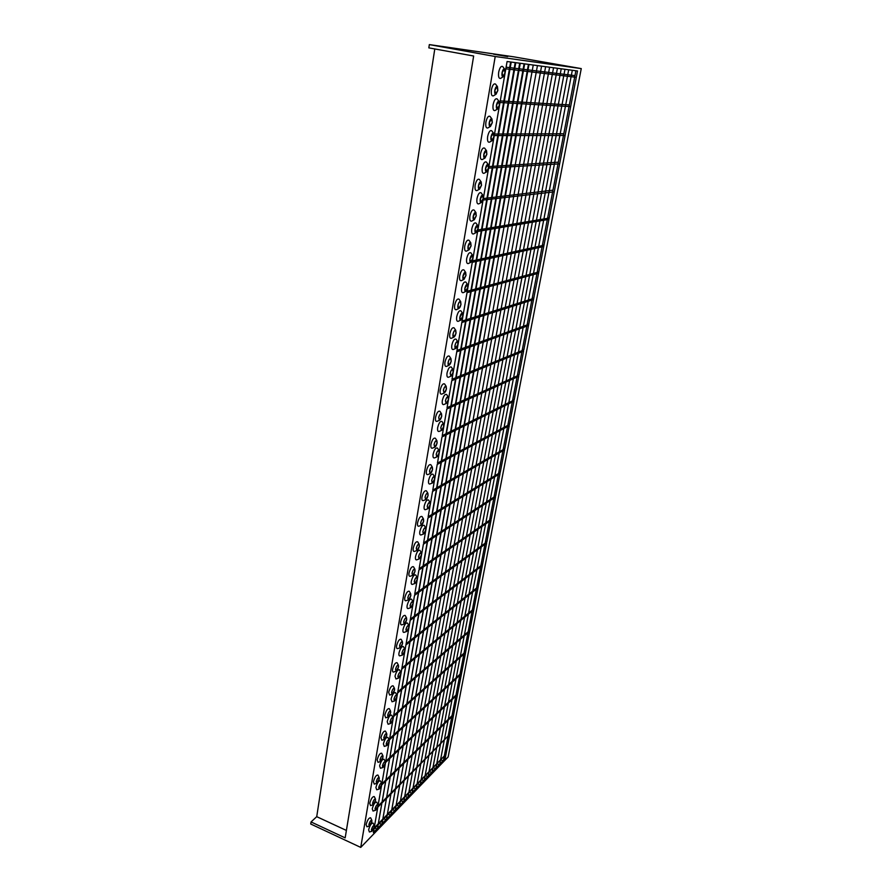<?xml version="1.0" encoding="UTF-8"?>
<svg xmlns="http://www.w3.org/2000/svg" width="892" height="892" viewBox="0 0 892 892"><rect width="100%" height="100%" fill="white"/><g stroke="black" fill="none" stroke-linecap="round" stroke-linejoin="round"><path stroke-width="1.34" d="M482.516 564.502L482.304 565.561L410.186 620.353L410.398 619.171L482.516 564.502L481.156 564.023M478.235 586.735L478.034 587.783L405.927 644.961L406.128 643.79L478.235 586.735L476.897 586.245M474.009 608.656L473.808 609.693L401.723 669.178L401.924 668.041L474.009 608.656L472.682 608.166M469.85 630.298L469.649 631.324L397.587 693.039L397.776 691.913L469.85 630.298L468.523 629.797M465.736 651.651L465.546 652.654L393.506 716.555L393.707 715.44L465.736 651.651L464.431 651.149M461.677 672.713L461.487 673.716L389.492 739.713L389.681 738.609L461.677 672.713L460.383 672.211M457.674 693.508L457.485 694.489L385.534 762.526L385.723 761.445L457.674 693.508L456.392 692.995M453.727 714.024L453.537 714.994L381.642 785.016L381.821 783.945L453.727 714.024L452.456 713.511M449.824 734.283L377.795 807.171L377.974 806.123L449.824 734.283L448.565 733.759M445.978 754.275L374.004 829.014L374.183 827.977L445.978 754.275L444.718 753.751M408.034 796.846L541.567 66.153L408.034 796.846M405.581 796.567L407.499 797.415M412.182 792.575L545.625 66.688L412.182 792.575M409.74 792.286L411.647 793.133M416.263 788.361L549.617 67.234L416.263 788.361M413.843 788.071L415.739 788.907M420.299 784.191L553.553 67.759L420.299 784.191M417.891 783.912L419.775 784.737M424.28 780.076L557.422 68.283L424.28 780.076M421.894 779.798L423.767 780.611M428.216 776.018L561.224 68.796L428.216 776.018M425.841 775.739L427.703 776.542M432.107 772.015L564.982 69.297L432.107 772.015M429.743 771.725L431.594 772.528M435.943 768.057L568.672 69.788L435.943 768.057M433.59 767.767L435.441 768.569M439.723 764.143L572.318 70.278L439.723 764.143M437.392 763.864L439.232 764.645M443.469 760.274L575.898 70.758L443.469 760.274M441.15 759.995L442.978 760.776M403.842 801.183L537.441 65.595L403.842 801.183M401.367 800.893L403.296 801.752M399.594 805.565L533.249 65.027L399.594 805.565M397.107 805.275L399.036 806.145M395.29 810.003L528.989 64.458L528.432 64.38L395.29 810.003M392.781 809.713L394.721 810.594M390.93 814.508L524.663 63.878L524.083 63.8L390.93 814.508M388.399 814.218L390.35 815.098M386.504 819.079L520.259 63.287L519.679 63.209L386.504 819.079M383.961 818.778L385.924 819.67M382.021 823.695L515.777 62.685L515.186 62.607L382.021 823.695M379.457 823.405L381.43 824.308M528.755 324.298L528.521 325.524L456.749 351.827L456.994 350.445L528.755 324.298L527.284 323.907M533.75 298.329L533.516 299.578L461.844 322.503L462.078 321.087L533.75 298.329L532.268 297.939M538.824 271.971L538.578 273.231L467.007 292.665L467.263 291.238L538.824 271.971L537.33 271.603M543.975 245.222L543.73 246.504L472.269 262.326L472.526 260.865L543.975 245.222L542.459 244.854M549.204 218.072L548.948 219.365L477.621 231.463L477.878 229.98L549.204 218.072L547.677 217.715M554.512 190.498L554.255 191.825L483.074 200.064L483.33 198.559L552.962 190.163M559.897 162.511L559.641 163.849L488.604 168.12L488.872 166.581L558.336 162.177M565.372 134.09L565.104 135.45L494.246 135.595L494.514 134.034L563.8 133.767M570.925 105.223L570.657 106.616L499.988 102.502L500.267 100.919L569.341 104.921M576.567 75.909L576.299 77.314L505.831 68.818L506.11 67.19L574.961 75.619M377.483 828.389L511.216 62.072L510.625 61.994L377.483 828.389M456.336 339.551L456.113 339.216C454.429 338.514 453.002 340.476 451.843 345.081C451.43 348.304 451.932 349.775 453.337 349.508L453.47 349.452M374.896 828.099L376.881 829.002M374.294 826.895L374.049 825.524C372.99 825.881 372.12 827.308 371.451 829.805L371.696 831.177C372.756 830.82 373.625 829.393 374.294 826.895M371.384 829.872L371.875 831.288L374.361 826.828L374.272 825.524C373.213 825.423 372.254 826.884 371.384 829.872M373.246 823.383L373.112 823.104C371.462 822.937 369.968 825.178 368.63 829.816L369.399 832.002L371.841 831.299M377.929 805.944L377.673 804.539C376.614 804.874 375.744 806.29 375.075 808.799L375.331 810.204C376.391 809.858 377.26 808.442 377.929 805.944M375.008 808.866L375.521 810.315L377.985 805.889L377.907 804.539C376.837 804.428 375.878 805.866 375.008 808.866M376.859 802.41L376.714 802.12C375.075 801.93 373.581 804.16 372.243 808.799L373.034 811.051L375.487 810.326M381.609 784.715L381.341 783.254C380.282 783.577 379.412 784.993 378.754 787.491L379.022 788.952C380.081 788.617 380.951 787.201 381.609 784.715M378.687 787.547L379.212 789.063L381.676 784.648L381.575 783.254C380.516 783.12 379.546 784.559 378.687 787.547M380.527 781.136L380.382 780.834C378.721 780.623 377.227 782.83 375.9 787.48L376.725 789.799L379.189 789.063M385.344 763.173L385.065 761.668C384.006 761.98 383.136 763.385 382.478 765.882L382.768 767.388C383.828 767.075 384.686 765.671 385.344 763.173M382.423 765.938L382.969 767.499L385.411 763.117L385.311 761.679C384.24 761.523 383.27 762.939 382.423 765.938M384.24 759.56L384.084 759.259C382.423 759.014 380.94 761.211 379.613 765.849L380.46 768.257L382.936 767.51M389.135 741.33L388.834 739.769C387.775 740.07 386.916 741.475 386.269 743.961L386.559 745.522C387.619 745.221 388.477 743.817 389.135 741.33M386.203 744.028L386.771 745.634L389.191 741.274L389.09 739.78C388.009 739.613 387.05 741.029 386.203 744.028M388.009 737.673L387.853 737.372C386.18 737.093 384.686 739.278 383.37 743.928L384.262 746.414L386.749 745.645M392.971 719.186L392.67 717.569C391.61 717.859 390.752 719.242 390.105 721.739L390.406 723.345C391.465 723.055 392.324 721.661 392.971 719.186M390.038 721.795L390.629 723.457L393.038 719.13L392.926 717.581C391.844 717.391 390.886 718.796 390.038 721.795M391.822 715.473L391.666 715.172C389.994 714.86 388.499 717.034 387.195 721.684L388.109 724.259L390.607 723.468M396.862 696.708L396.55 695.035C395.49 695.314 394.632 696.697 393.996 699.183L394.309 700.856C395.379 700.577 396.226 699.194 396.862 696.708M393.93 699.239L394.543 700.967L396.929 696.652L396.806 695.058C395.736 694.846 394.777 696.239 393.93 699.239M395.691 692.961L395.535 692.649C393.851 692.303 392.368 694.467 391.064 699.116L392.023 701.781L394.543 700.967M400.82 673.917L400.486 672.178C399.426 672.445 398.579 673.828 397.943 676.303L398.278 678.032C399.337 677.764 400.185 676.392 400.82 673.917M397.877 676.359L398.512 678.143L400.887 673.861L400.753 672.2C399.672 671.966 398.713 673.36 397.877 676.359M399.627 670.115L399.46 669.792C397.776 669.424 396.293 671.564 395 676.214L395.981 678.979L398.512 678.143M404.834 650.781L404.477 648.986C403.429 649.242 402.582 650.614 401.946 653.089L402.292 654.884C403.351 654.628 404.199 653.256 404.834 650.781M401.891 653.145L402.537 654.984L404.89 650.736L404.756 649.008C403.675 648.763 402.716 650.145 401.891 653.145M403.608 646.923L403.44 646.611C401.757 646.209 400.274 648.339 398.98 652.989C398.691 655.096 399.025 656.044 400.006 655.843L402.537 654.984M408.893 627.321L408.536 625.459C407.477 625.705 406.64 627.065 406.016 629.529L406.373 631.391C407.432 631.146 408.28 629.785 408.893 627.321M405.949 629.585L406.629 631.491L408.96 627.266L408.815 625.482C407.733 625.214 406.774 626.585 405.949 629.585M407.655 623.397L407.477 623.073C405.793 622.649 404.31 624.768 403.028 629.418C402.727 631.592 403.084 632.584 404.087 632.372L406.629 631.491M413.029 603.505L412.65 601.576C411.602 601.81 410.766 603.159 410.142 605.623L410.521 607.552C411.569 607.307 412.405 605.958 413.029 603.505M410.075 605.668L410.777 607.653L413.085 603.449L412.94 601.598C411.848 601.319 410.9 602.669 410.075 605.668M411.758 599.524L411.569 599.201C409.885 598.744 408.402 600.84 407.142 605.49C406.83 607.742 407.187 608.768 408.235 608.556L410.777 607.653M417.222 579.332L416.82 577.336C415.772 577.559 414.947 578.897 414.334 581.361L414.724 583.357C415.772 583.123 416.609 581.785 417.222 579.332M414.267 581.406L414.992 583.457L417.278 579.287L417.122 577.358C416.029 577.057 415.081 578.406 414.267 581.406M415.917 575.284L415.728 574.961C414.044 574.481 412.561 576.567 411.312 581.205C410.989 583.546 411.357 584.606 412.438 584.383L414.992 583.457M421.47 554.791L421.069 552.728C420.02 552.94 419.184 554.267 418.582 556.731L418.995 558.793C420.043 558.582 420.868 557.244 421.47 554.791M418.515 556.775L419.262 558.905L421.537 554.757L421.358 552.75C420.277 552.438 419.329 553.776 418.515 556.775M420.143 550.676L419.954 550.353C418.259 549.84 416.787 551.914 415.538 556.552C415.204 558.972 415.594 560.076 416.709 559.853L419.262 558.905M425.785 529.893L425.361 527.741C424.324 527.941 423.499 529.268 422.897 531.721L423.321 533.862C424.369 533.661 425.194 532.334 425.785 529.893M422.83 531.766L423.611 533.973L425.852 529.848L425.674 527.774C424.581 527.44 423.633 528.766 422.83 531.766M424.436 525.7L424.235 525.366C422.54 524.842 421.069 526.893 419.831 531.532C419.496 534.029 419.898 535.178 421.046 534.944L421.08 534.932M504.995 73.021L504.259 69.063L502.129 72.698L502.876 76.656L504.995 73.021M502.062 72.698C501.728 75.575 502.118 76.935 503.266 76.745L505.062 73.032L504.66 69.108C503.612 68.561 502.742 69.754 502.062 72.698M502.932 66.867L502.72 66.588C501.092 65.729 499.754 67.569 498.695 72.129C498.182 76.589 498.806 78.686 500.579 78.396L500.836 78.24M499.42 105.234L498.695 101.432L496.532 105.089L497.257 108.88L499.42 105.234M496.476 105.078C496.142 107.865 496.532 109.159 497.647 108.98L499.475 105.245L499.085 101.476C498.037 100.93 497.167 102.134 496.476 105.078M497.401 99.257L497.19 98.967C495.551 98.12 494.201 99.982 493.131 104.542C492.629 108.846 493.243 110.853 494.971 110.563L495.216 110.418M493.923 136.9L493.22 133.243L491.046 136.922L491.748 140.568L493.923 136.9M490.979 136.922C490.656 139.598 491.035 140.847 492.128 140.668L493.99 136.9L493.611 133.287C492.551 132.752 491.682 133.967 490.979 136.922M491.971 131.091L491.748 130.801C490.109 129.964 488.749 131.826 487.668 136.409C487.177 140.557 487.768 142.486 489.463 142.196L489.697 142.062M488.526 168.042L487.846 164.518L485.638 168.209L486.318 171.721L488.526 168.042M485.571 168.22C485.259 170.796 485.638 172 486.697 171.821L488.593 168.03L488.236 164.563C487.166 164.039 486.285 165.254 485.571 168.22M486.619 162.389L486.408 162.088C484.757 161.274 483.375 163.147 482.293 167.729C481.814 171.721 482.394 173.583 484.044 173.304L484.267 173.182M483.219 198.66L482.561 195.27L480.331 198.983L480.989 202.361L483.219 198.66M480.264 198.994C479.963 201.48 480.331 202.64 481.357 202.462L483.286 198.648L482.94 195.315C481.87 194.802 480.978 196.028 480.264 198.994M481.368 193.151L481.145 192.85C479.483 192.048 478.101 193.943 476.997 198.526C476.54 202.384 477.108 204.168 478.714 203.889L478.915 203.777M478 228.765L477.354 225.509L475.102 229.244L475.748 232.489L478 228.765M475.046 229.255C474.745 231.652 475.102 232.767 476.116 232.589L478.056 228.753L477.733 225.553C476.663 225.063 475.759 226.289 475.046 229.255M476.194 223.413L475.982 223.1C474.31 222.32 472.916 224.215 471.801 228.809C471.344 232.522 471.901 234.25 473.474 233.972L473.663 233.871M472.86 258.379L472.247 255.246L469.972 259.003L470.586 262.125L472.86 258.379M469.906 259.014C469.616 261.334 469.961 262.404 470.943 262.226L472.927 258.368L472.615 255.302C471.533 254.811 470.63 256.049 469.906 259.014M471.11 253.172L470.887 252.849C469.214 252.09 467.821 253.997 466.683 258.602C466.248 262.181 466.795 263.831 468.311 263.564L468.49 263.475M467.809 287.514L467.218 284.503L464.922 288.283L465.512 291.283L467.809 287.514M464.855 288.294C464.576 290.524 464.91 291.561 465.869 291.383L467.876 287.503L467.575 284.548C466.494 284.08 465.591 285.329 464.855 288.294M466.103 282.43L465.892 282.117C464.208 281.37 462.803 283.299 461.655 287.893C461.231 291.35 461.755 292.944 463.249 292.676L463.405 292.598M462.837 316.181L462.268 313.282L459.949 317.084L460.528 319.972L462.837 316.181M459.882 317.106C459.603 319.258 459.938 320.25 460.863 320.072L462.903 316.169L462.625 313.337C461.543 312.869 460.629 314.129 459.882 317.106M461.186 311.219L460.963 310.895C459.28 310.171 457.864 312.111 456.715 316.727C456.291 320.05 456.804 321.588 458.254 321.321L458.399 321.254M457.953 344.39L457.395 341.603C456.392 341.748 455.611 343.019 455.054 345.416L455.611 348.203L457.953 344.39M454.987 345.438C454.719 347.523 455.043 348.471 455.946 348.304L458.009 344.368L457.752 341.647C456.659 341.201 455.745 342.461 454.987 345.438M453.136 372.154L452.601 369.466C451.586 369.611 450.806 370.894 450.237 373.302L450.783 375.989C451.787 375.833 452.578 374.562 453.136 372.154M450.181 373.335L451.107 376.089L453.203 372.131L452.946 369.511C451.854 369.076 450.939 370.347 450.181 373.335M451.564 367.415L451.352 367.091C449.657 366.411 448.23 368.374 447.048 372.99C446.658 376.089 447.137 377.517 448.509 377.26L448.62 377.204M448.397 399.471L447.884 396.895C446.87 397.052 446.067 398.334 445.509 400.753L446.022 403.329C447.037 403.173 447.829 401.891 448.397 399.471M445.442 400.776L446.346 403.44L448.464 399.449L448.219 396.929C447.137 396.516 446.201 397.799 445.442 400.776M446.87 394.844L446.647 394.52C444.963 393.863 443.525 395.836 442.332 400.463C441.953 403.452 442.421 404.823 443.748 404.567L443.848 404.522M443.737 426.376L443.235 423.878C442.209 424.046 441.417 425.339 440.838 427.77L441.339 430.256C442.365 430.089 443.168 428.796 443.737 426.376M440.782 427.803L441.651 430.357L443.803 426.343L443.569 423.923C442.477 423.522 441.551 424.815 440.782 427.803M442.242 421.838L442.031 421.515C440.336 420.879 438.886 422.875 437.693 427.502C437.314 430.379 437.771 431.706 439.065 431.449L439.154 431.416M439.143 452.857L438.663 450.449C437.637 450.627 436.835 451.932 436.255 454.363L436.734 456.76C437.76 456.581 438.563 455.277 439.143 452.857M436.188 454.396L437.035 456.86L439.21 452.824L438.998 450.493C437.905 450.103 436.968 451.408 436.188 454.396M437.693 448.42L437.481 448.085C435.787 447.472 434.337 449.479 433.122 454.117C432.754 456.894 433.2 458.165 434.46 457.93L434.527 457.897M434.627 478.926L434.17 476.618C433.133 476.796 432.319 478.112 431.728 480.543L432.196 482.851C433.233 482.672 434.036 481.357 434.627 478.926M431.672 480.587L432.486 482.962L434.694 478.892L434.482 476.651C433.389 476.283 432.453 477.588 431.672 480.587M433.2 474.577L432.999 474.243C431.304 473.663 429.844 475.681 428.628 480.32C428.272 483.007 428.695 484.233 429.911 483.988L429.977 483.966M430.178 504.604L429.732 502.374C428.695 502.564 427.87 503.88 427.279 506.333L427.725 508.552C428.762 508.362 429.576 507.046 430.178 504.604M427.212 506.366L428.015 508.663L430.234 504.56L430.044 502.408C428.952 502.051 428.015 503.378 427.212 506.366M428.784 500.334L428.584 499.999C426.889 499.442 425.428 501.482 424.202 506.121C423.845 508.719 424.269 509.889 425.439 509.667L425.495 509.644M368.965 824.554C369.645 822.034 370.514 820.595 371.596 820.25L371.841 821.632C371.172 824.152 370.292 825.591 369.221 825.947L368.965 824.554M371.908 821.565L369.411 826.059L368.898 824.621C369.767 821.599 370.749 820.138 371.819 820.25L371.908 821.565M369.366 826.07L366.913 826.784L366.11 824.565C367.471 819.882 368.976 817.629 370.648 817.808L370.793 818.109M372.6 803.313C373.28 800.793 374.149 799.366 375.231 799.031L375.499 800.458C374.818 802.978 373.949 804.406 372.867 804.751L372.6 803.313M375.554 800.403L373.068 804.863L372.544 803.38C373.413 800.358 374.384 798.909 375.465 799.031L375.554 800.403M373.034 804.863L370.559 805.599L369.745 803.313C371.083 798.63 372.6 796.389 374.272 796.589L374.417 796.891M376.301 781.771C376.97 779.251 377.84 777.835 378.91 777.501L379.189 778.984C378.531 781.503 377.65 782.92 376.58 783.254L376.301 781.771M379.256 778.928L376.781 783.366L376.234 781.827C377.104 778.805 378.074 777.367 379.156 777.512L379.256 778.928M376.747 783.366L374.272 784.113L373.413 781.749C374.763 777.066 376.268 774.847 377.952 775.081L378.097 775.382M380.048 759.917C380.706 757.397 381.575 755.992 382.657 755.68L382.947 757.208C382.289 759.716 381.419 761.132 380.338 761.445L380.048 759.917M383.014 757.152L380.55 761.556L379.981 759.973C380.839 756.951 381.821 755.524 382.902 755.691L383.014 757.152M380.516 761.567L378.03 762.337L377.149 759.884C378.476 755.201 379.992 752.993 381.676 753.249L381.832 753.562M383.85 737.751C384.508 735.242 385.366 733.837 386.448 733.536L386.749 735.119C386.091 737.628 385.233 739.033 384.151 739.334L383.85 737.751M386.816 735.064L384.374 739.446L383.783 737.807C384.642 734.785 385.612 733.358 386.704 733.547L386.816 735.064M384.352 739.457L381.843 740.237L380.929 737.706C382.255 733.012 383.761 730.816 385.455 731.117L385.612 731.429M387.708 715.261C388.355 712.753 389.213 711.359 390.295 711.069L390.607 712.708C389.96 715.217 389.102 716.611 388.02 716.9L387.708 715.261M390.674 712.652L388.243 717.012L387.641 715.317C388.488 712.295 389.458 710.879 390.551 711.08L390.674 712.652M388.232 717.023L385.712 717.826L384.764 715.206C386.08 710.511 387.596 708.326 389.291 708.661L389.447 708.973M391.621 692.448C392.257 689.94 393.116 688.557 394.197 688.278L394.52 689.984C393.885 692.482 393.026 693.864 391.945 694.143L391.621 692.448M394.587 689.929L392.179 694.255L391.555 692.504C392.402 689.471 393.372 688.067 394.465 688.301L394.587 689.929M392.179 694.255L389.648 695.08L388.656 692.37C389.971 687.676 391.477 685.513 393.171 685.87L393.35 686.193M395.591 669.301C396.226 666.792 397.085 665.41 398.155 665.153L398.501 666.915C397.865 669.413 397.007 670.784 395.937 671.052L395.591 669.301M398.568 666.859L396.171 671.163L395.524 669.346C396.36 666.324 397.33 664.93 398.434 665.176L398.568 666.859M396.171 671.163L393.628 672.011C392.658 672.211 392.313 671.275 392.614 669.201C393.907 664.518 395.412 662.366 397.118 662.745L397.297 663.079M399.616 645.808C400.252 643.31 401.099 641.939 402.169 641.683L402.526 643.511C401.902 645.998 401.043 647.369 399.973 647.625L399.616 645.808M402.593 643.455L400.229 647.737L399.549 645.853C400.385 642.831 401.355 641.448 402.448 641.705L402.593 643.455M400.229 647.737L397.676 648.607C396.672 648.807 396.316 647.837 396.617 645.697C397.91 641.002 399.415 638.873 401.121 639.285L401.3 639.609M403.708 621.958C404.332 619.472 405.18 618.1 406.25 617.866L406.618 619.762C405.994 622.237 405.146 623.608 404.076 623.854L403.708 621.958M406.685 619.706L404.332 623.954L403.641 622.014C404.466 618.981 405.436 617.61 406.54 617.888L406.685 619.706M404.332 623.954L401.779 624.846C400.742 625.058 400.385 624.054 400.686 621.836C401.969 617.141 403.474 615.023 405.18 615.469L405.369 615.803M407.856 597.763C408.469 595.276 409.317 593.916 410.387 593.682L410.777 595.644C410.153 598.131 409.317 599.48 408.246 599.714L407.856 597.763M410.844 595.6L408.514 599.825L407.789 597.807C408.614 594.774 409.573 593.414 410.677 593.715L410.844 595.6M408.514 599.825L405.949 600.74C404.879 600.963 404.5 599.915 404.823 597.618C406.094 592.924 407.588 590.816 409.305 591.296L409.495 591.63M412.071 573.188C412.684 570.713 413.52 569.364 414.579 569.141L414.992 571.181C414.379 573.656 413.542 574.994 412.472 575.217L412.071 573.188M415.059 571.136L412.751 575.329L412.004 573.233C412.818 570.211 413.776 568.851 414.88 569.174L415.059 571.136M412.751 575.329L410.186 576.265C409.071 576.488 408.681 575.407 409.015 573.032C410.275 568.338 411.769 566.253 413.487 566.755L413.676 567.089M416.341 548.245C416.954 545.77 417.791 544.432 418.85 544.22L419.273 546.339C418.66 548.803 417.835 550.141 416.765 550.353L416.341 548.245M419.34 546.294L417.055 550.464L416.274 548.29C417.088 545.268 418.047 543.919 419.151 544.254L419.34 546.294M417.055 550.464L414.479 551.423C413.342 551.657 412.929 550.531 413.264 548.067C414.524 543.384 416.007 541.31 417.724 541.834L417.924 542.18M420.69 522.924C421.292 520.449 422.117 519.122 423.176 518.921L423.611 521.118C423.02 523.571 422.184 524.909 421.124 525.109L420.69 522.924M423.678 521.073L421.425 525.21L420.623 522.957C421.425 519.936 422.384 518.609 423.488 518.954L423.678 521.073M418.883 526.191L418.839 526.202C417.668 526.436 417.244 525.277 417.59 522.723C418.839 518.04 420.322 515.977 422.039 516.535L422.239 516.881M494.882 90.248L497.045 86.58L497.803 90.482L495.629 94.151L494.882 90.248M497.859 90.482L496.03 94.24C494.893 94.429 494.48 93.103 494.815 90.248C495.506 87.271 496.387 86.067 497.457 86.624L497.859 90.482M493.599 95.712L493.343 95.868C491.559 96.169 490.935 94.106 491.436 89.691C492.507 85.086 493.867 83.224 495.528 84.104L495.751 84.383M489.34 122.572L491.525 118.881L492.261 122.639L490.065 126.318L489.34 122.572M492.328 122.639L490.466 126.419C489.34 126.597 488.95 125.315 489.273 122.572C489.976 119.595 490.856 118.38 491.927 118.926L492.328 122.639M488.024 127.835L487.779 127.98C486.051 128.281 485.426 126.296 485.917 122.037C486.999 117.432 488.381 115.559 490.043 116.417L490.265 116.707M483.888 154.338L486.107 150.625L486.82 154.238L484.601 157.94L483.888 154.338M486.876 154.238L484.992 158.04C483.899 158.219 483.509 156.992 483.821 154.338C484.534 151.361 485.426 150.146 486.508 150.681L486.876 154.238M482.55 159.423L482.316 159.545C480.621 159.846 480.019 157.94 480.498 153.837C481.591 149.22 482.973 147.336 484.657 148.184L484.88 148.485M478.536 185.569L480.777 181.845L481.457 185.313L479.216 189.037L478.536 185.569M481.524 185.302L479.606 189.126C478.536 189.316 478.157 188.134 478.469 185.581C479.182 182.592 480.086 181.366 481.167 181.89L481.524 185.302M477.153 190.475L476.941 190.587C475.291 190.877 474.7 189.048 475.168 185.101C476.272 180.474 477.666 178.578 479.35 179.404L479.584 179.716M473.273 216.277L475.536 212.53L476.194 215.864L473.931 219.61L473.273 216.277M476.261 215.853L474.31 219.711C473.273 219.889 472.905 218.752 473.206 216.288C473.931 213.3 474.834 212.062 475.927 212.586L476.261 215.853M471.857 221.004L471.656 221.116C470.051 221.406 469.471 219.644 469.928 215.831C471.043 211.203 472.448 209.297 474.143 210.099L474.366 210.423M468.088 246.482L470.385 242.702L471.021 245.913L468.735 249.682L468.088 246.482M471.087 245.902L469.103 249.771C468.088 249.961 467.731 248.857 468.021 246.493C468.757 243.494 469.671 242.256 470.764 242.758L471.087 245.902M466.639 251.042L466.46 251.131C464.888 251.421 464.331 249.727 464.765 246.058C465.903 241.42 467.319 239.502 469.014 240.294L469.248 240.617M462.993 276.174L465.312 272.383L465.936 275.472L463.617 279.252L462.993 276.174M465.992 275.45L463.985 279.352C463.004 279.53 462.647 278.471 462.937 276.197C463.673 273.197 464.587 271.937 465.691 272.439L465.992 275.45M461.51 280.579L461.342 280.668C459.815 280.947 459.268 279.319 459.703 275.784C460.841 271.135 462.268 269.206 463.974 269.975L464.197 270.298M457.986 305.387C458.533 302.968 459.313 301.697 460.328 301.574L460.919 304.54C460.372 306.948 459.603 308.219 458.588 308.342L457.986 305.387M460.986 304.518L458.945 308.454C457.986 308.621 457.652 307.606 457.919 305.41C458.666 302.41 459.592 301.139 460.696 301.619L460.986 304.518M456.47 309.647L456.314 309.714C454.831 309.992 454.296 308.431 454.719 305.019C455.868 300.37 457.306 298.419 459.012 299.166L459.235 299.5M453.058 334.121C453.615 331.701 454.396 330.419 455.422 330.285L456.002 333.14C455.444 335.559 454.652 336.83 453.638 336.975L453.058 334.121M456.057 333.117L453.983 337.076C453.058 337.243 452.723 336.273 452.991 334.143C453.749 331.144 454.675 329.873 455.779 330.341L456.057 333.117M451.508 338.235L451.363 338.302C449.914 338.57 449.401 337.065 449.813 333.775C450.973 329.126 452.422 327.163 454.128 327.888L454.363 328.223M448.208 362.397C448.776 359.967 449.568 358.684 450.594 358.539L451.151 361.282C450.583 363.713 449.791 364.995 448.765 365.14L448.208 362.397M451.218 361.26L449.111 365.241C448.208 365.408 447.884 364.471 448.141 362.42C448.91 359.42 449.847 358.138 450.951 358.584L451.218 361.26M446.613 366.378L446.491 366.434C445.086 366.701 444.584 365.252 444.985 362.074C446.167 357.413 447.617 355.44 449.323 356.153L449.557 356.488M443.435 390.217C444.004 387.786 444.807 386.492 445.844 386.336L446.379 388.979C445.81 391.41 445.008 392.703 443.982 392.859L443.435 390.217M446.446 388.957L444.316 392.959L443.38 390.25C444.149 387.24 445.086 385.946 446.19 386.381L446.446 388.957M441.808 394.063L441.696 394.119C440.336 394.375 439.845 392.982 440.235 389.916C441.428 385.255 442.878 383.27 444.595 383.95L444.818 384.296M438.741 417.601C439.321 415.159 440.124 413.855 441.161 413.698L441.685 416.241C441.105 418.683 440.302 419.976 439.265 420.143L438.741 417.601M441.741 416.218L439.589 420.243L438.686 417.634C439.455 414.624 440.403 413.319 441.507 413.743L441.741 416.218M437.08 421.325L436.98 421.358C435.653 421.615 435.185 420.277 435.564 417.322C436.768 412.662 438.228 410.654 439.946 411.312L440.169 411.658M434.125 444.55C434.705 442.109 435.519 440.793 436.556 440.626L437.058 443.079C436.478 445.521 435.664 446.825 434.627 447.003L434.125 444.55M437.125 443.045L434.939 447.104L434.058 444.584C434.839 441.573 435.787 440.269 436.902 440.67L437.125 443.045M432.419 448.152L432.341 448.185C431.048 448.442 430.591 447.137 430.959 444.294C432.174 439.622 433.646 437.604 435.363 438.24L435.586 438.585M429.576 471.087C430.167 468.623 430.981 467.308 432.029 467.129L432.508 469.493C431.918 471.946 431.104 473.262 430.055 473.44L429.576 471.087M432.575 469.46L430.368 473.541L429.509 471.121C430.301 468.099 431.249 466.784 432.364 467.174L432.575 469.46M427.837 474.566L427.77 474.6C426.521 474.845 426.075 473.596 426.432 470.842C427.658 466.17 429.13 464.141 430.858 464.743L431.07 465.089M425.094 497.201C425.696 494.737 426.51 493.421 427.569 493.231L428.026 495.506C427.435 497.959 426.61 499.286 425.562 499.475L425.094 497.201M428.093 495.461L425.852 499.576L425.027 497.245C425.83 494.224 426.777 492.897 427.892 493.265L428.093 495.461M426.621 491.191L426.409 490.845C424.692 490.265 423.209 492.306 421.983 496.989C421.626 499.632 422.061 500.836 423.276 500.602L423.321 500.579M507.749 56.207L493.588 54.178L507.682 56.597M461.565 49.751L452.222 48.201L461.565 49.751M495.495 497.067L491.247 519.122L419.128 568.784L423.388 544.231L495.495 497.067M504.593 449.78L500.234 472.459L428.149 516.803L432.542 491.459L504.593 449.78M518.743 376.301L446.825 409.06L442.22 435.653L514.182 399.973L518.743 376.301M509.243 425.64L437.225 464.431L432.765 490.187L504.816 448.643L509.243 425.64M311.052 821.945L345.171 837.878L473.652 56.018L428.84 47.867L429.342 44.6L513.602 56.798L581.261 68.606L448.152 756.94L360.736 847.4L310.739 824.018L311.052 821.945L316.727 816.671L346.397 830.441M581.261 68.606L495.216 56.508L360.736 847.4M513.959 401.144L441.986 436.968L437.448 463.138L509.466 424.481L513.959 401.144M523.593 351.102L451.753 380.683L447.059 407.711L518.966 375.108L523.593 351.102M577.514 70.981L523.827 349.887L451.988 379.312L507.091 61.515L577.514 70.981M500.011 473.585L495.707 495.952L423.6 543.005L427.926 518.062L500.011 473.585M486.642 543.05L414.524 595.377L373.38 832.626L445.164 758.534L486.642 543.05M491.035 520.214L486.854 541.968L414.724 594.172L418.917 570.01L491.035 520.214M485.493 541.5L486.854 541.968M443.904 757.999L445.164 758.534M489.875 518.653L491.247 519.122M494.324 495.495L495.707 495.952M498.829 472.013L500.234 472.459M522.366 349.486L523.827 349.887M517.527 374.696L518.966 375.108M512.755 399.549L514.182 399.973M508.05 424.046L509.466 424.481M503.411 448.208L504.816 448.643M434.783 48.948L316.727 816.671M495.216 56.508L429.342 44.6M423.611 533.973L421.046 534.944M503.266 76.745L500.579 78.396M497.647 108.98L494.971 110.563M492.128 140.668L489.463 142.196M486.697 171.821L484.044 173.304M481.357 202.462L478.714 203.889M476.116 232.589L473.474 233.972M470.943 262.226L468.311 263.564M465.869 291.383L463.249 292.676M460.863 320.072L458.254 321.321M455.946 348.304L453.337 349.508M451.107 376.089L448.509 377.26M446.346 403.44L443.748 404.567M441.651 430.357L439.065 431.449M437.035 456.86L434.46 457.93M432.486 482.962L429.911 483.988M428.015 508.663L425.439 509.667M421.425 525.21L418.839 526.202M496.03 94.24L493.343 95.868M490.466 126.419L487.779 127.98M484.992 158.04L482.316 159.545M479.606 189.126L476.941 190.587M474.31 219.711L471.656 221.116M469.103 249.771L466.46 251.131M463.985 279.352L461.342 280.668M458.945 308.454L456.314 309.714M453.983 337.076L451.363 338.302M449.111 365.241L446.491 366.434M444.316 392.959L441.696 394.119M439.589 420.243L436.98 421.358M434.939 447.104L432.341 448.185M430.368 473.541L427.77 474.6M425.852 499.576L423.276 500.602M427.892 493.265L426.409 490.845M432.364 467.174L430.858 464.743M436.902 440.67L435.363 438.24M441.507 413.743L439.946 411.312M446.19 386.381L444.595 383.95M450.951 358.584L449.323 356.153M455.779 330.341L454.128 327.888M460.696 301.619L459.012 299.166M465.691 272.439L463.974 269.975M470.764 242.758L469.014 240.294M475.927 212.586L474.143 210.099M481.167 181.89L479.35 179.404M486.508 150.681L484.657 148.184M491.927 118.926L490.043 116.417M497.457 86.624L495.528 84.104M423.488 518.954L422.039 516.535M419.151 544.254L417.724 541.834M414.88 569.174L413.487 566.755M410.677 593.715L409.305 591.296M406.54 617.888L405.18 615.469M402.448 641.705L401.121 639.285M398.434 665.176L397.118 662.745M394.465 688.301L393.171 685.87M390.551 711.08L389.291 708.661M386.704 733.547L385.455 731.117M382.902 755.691L381.676 753.249M379.156 777.512L377.952 775.081M375.465 799.031L374.272 796.589M371.819 820.25L370.648 817.808M430.044 502.408L428.584 499.999M434.482 476.651L432.999 474.243M438.998 450.493L437.481 448.085M443.569 423.923L442.031 421.515M448.219 396.929L446.647 394.52M452.946 369.511L451.352 367.091M457.752 341.647L456.113 339.216M462.625 313.337L460.963 310.895M467.575 284.548L465.892 282.117M472.615 255.302L470.887 252.849M477.733 225.553L475.982 223.1M482.94 195.315L481.145 192.85M488.236 164.563L486.408 162.088M493.611 133.287L491.748 130.801M499.085 101.476L497.19 98.967M504.66 69.108L502.72 66.588M425.674 527.774L424.235 525.366M421.358 552.75L419.954 550.353M417.122 577.358L415.728 574.961M412.94 601.598L411.569 599.201M408.815 625.482L407.477 623.073M404.756 649.008L403.44 646.611M400.753 672.2L399.46 669.792M396.806 695.058L395.535 692.649M392.926 717.581L391.666 715.172M389.09 739.78L387.853 737.372M385.311 761.679L384.084 759.259M381.575 783.254L380.382 780.834M377.907 804.539L376.714 802.12M374.272 825.524L373.112 823.104"/></g></svg>
